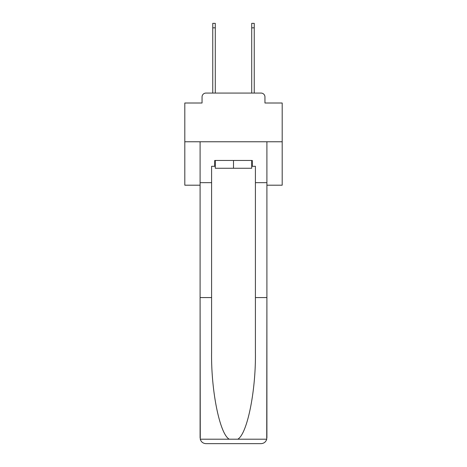 <?xml version="1.0" encoding="UTF-8"?>
<svg xmlns="http://www.w3.org/2000/svg" width="467" height="467" viewBox="0 0 467 467"><rect width="100%" height="100%" fill="white"/><g stroke="black" fill="none" stroke-linecap="round" stroke-linejoin="round"><path stroke-width="0.7" d="M202.048 96.973L202.048 103.009L202.048 96.973A3.894 3.894 0 0 1 205.941 93.073L212.759 93.073L212.759 23.35L215.287 23.35L215.287 93.073L218.311 93.073M266.902 185.201L282.191 185.201L282.191 103.009L264.952 103.009L264.952 96.973A3.894 3.894 0 0 0 261.059 93.073L205.941 93.073M282.191 141.764L184.809 141.764L184.809 103.009L202.048 103.009M184.809 141.764L184.809 185.201L200.098 185.201M248.689 93.073L251.713 93.073L251.713 23.35L254.241 23.35L254.241 93.073L261.059 93.073M264.952 103.009L264.952 96.973M251.713 166.305L252.297 166.305L252.297 160.461L214.703 160.461L214.703 166.305L211.592 166.305L211.592 297.578L200.098 297.578L200.267 439.208C201.154 441.969 203.046 443.452 205.941 443.65L261.059 443.65C263.954 443.452 265.846 441.969 266.733 439.208L266.902 297.578L266.902 437.807M246.255 443.65L261.059 443.65L246.255 443.65M211.592 297.578L211.592 352.06C210.985 390.762 219.776 434.117 229.256 439.208L237.744 439.208C247.224 434.117 256.015 390.762 255.408 352.06L255.408 166.305L252.297 166.305M200.098 437.807L200.098 141.764L266.902 141.764L266.902 182.667L255.408 182.667M211.592 182.667L200.098 182.667M266.902 182.667L266.902 297.578L255.408 297.578M214.703 166.305L215.287 166.305M215.287 160.461L215.287 168.254L251.713 168.254L251.713 160.461M233.5 160.461L233.5 168.254M200.267 439.208L229.256 439.208M237.744 439.208L266.733 439.208M212.759 27.827L215.287 27.827M254.241 27.827L251.713 27.827"/></g></svg>
